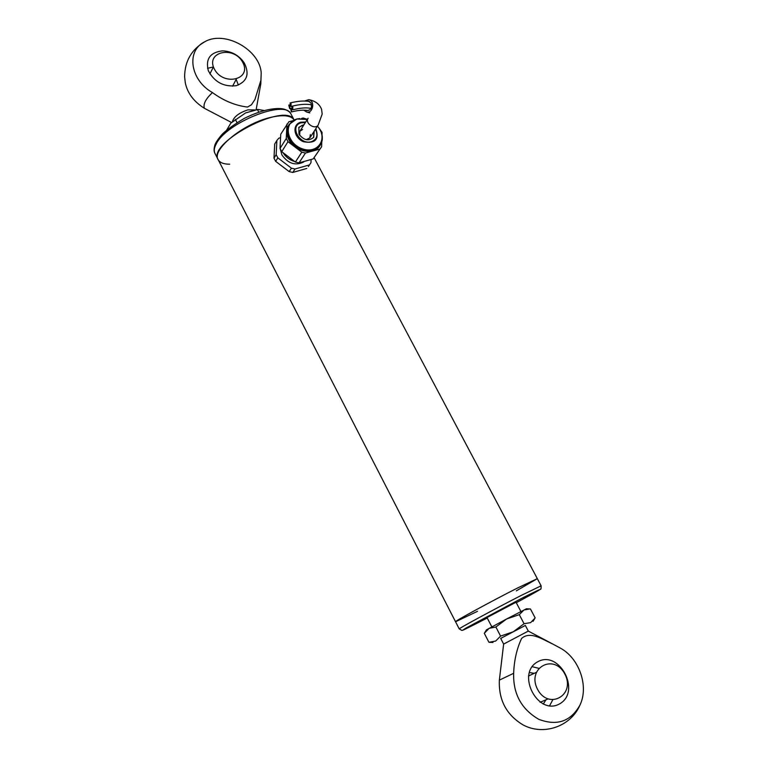 <?xml version="1.0" encoding="UTF-8"?>
<svg xmlns="http://www.w3.org/2000/svg" width="768" height="768" viewBox="0 0 768 768"><rect width="100%" height="100%" fill="white"/><g stroke="black" fill="none" stroke-linecap="round" stroke-linejoin="round"><path stroke-width="1.15" d="M204.816 41.731C191.501 49.507 184.771 61.2 184.618 76.829L185.29 82.838C187.498 93.226 193.862 101.702 204.384 108.288C203.002 104.131 205.699 98.899 212.477 92.602C190.042 80.016 185.933 50.563 204.816 41.731C224.861 30.067 260.189 49.968 261.197 73.171L260.726 84.298M260.688 80.966L254.957 99.485L251.395 104.832L247.469 107.059C235.258 105.542 223.594 100.723 212.477 92.602M232.493 121.402C234.086 116.592 239.251 112.742 247.978 109.843L254.659 109.939M204.384 108.288L231.446 122.448M238.368 85.037L236.179 79.402M213.379 66.979L207.552 68.285M236.275 85.69C223.728 87.091 214.406 82.08 208.291 70.646C205.411 58.896 210.182 52.291 222.614 50.851C231.754 51.293 238.963 55.315 244.243 62.899C249.763 74.035 247.114 81.629 236.275 85.69M269.933 117.571C242.515 124.042 210.893 150.374 218.285 159.898C205.738 143.491 285.869 101.242 294.106 119.923C290.851 115.277 282.787 114.499 269.933 117.571M294.134 119.962L291.187 114.403M477.485 611.318L455.549 621.763C453.014 622.147 491.184 601.334 517.507 588.019L537.322 578.65L516.346 590.851M291.091 103.786L290.957 106.522L290.054 102.979L291.091 103.786M537.341 578.698L517.507 588.019C491.184 601.334 453.014 622.147 455.549 621.763L459.226 628.915M516.038 602.237L486.989 617.539M292.838 107.069L292.704 109.805L291.802 106.272L292.838 107.069M543.264 704.093L545.962 699.811M534.23 673.344L529.277 672.499M564.797 673.987C576.115 694.925 548.602 710.688 537.523 689.261C526.387 667.949 554.006 652.944 564.797 673.987M304.56 101.03L308.726 99.677C315.274 100.646 313.142 113.558 306.701 112.07L303.754 110.16M306.931 101.165L308.477 101.088L311.069 103.123C312.278 107.645 310.896 110.16 306.912 110.65L305.846 110.266M283.632 153.101L293.683 160.752M301.498 162.192L308.947 160.099M280.483 139.306L280.195 145.277M294.682 161.501C289.651 159.936 285.763 156.979 283.008 152.621M319.2 128.352L322.099 132.461L322.022 134.803M301.555 118.426L303.187 118.003L307.402 119.338M292.8 120.72L288.902 121.738L280.733 134.208L280.042 148.435L286.282 138.422L287.99 141.667L281.731 151.651L280.042 148.435M321.782 141.946L321.619 146.717L313.162 158.918L321.293 147.226M299.021 162.883L295.392 162.048L301.805 152.189L305.462 153.034L299.021 162.883L313.162 158.918M281.731 151.651L295.392 162.048M294.778 161.578C289.651 160.042 285.715 157.037 282.96 152.582M286.944 124.08L286.282 138.422M287.99 141.667L301.805 152.189M305.462 153.034L319.718 149.088M289.037 124.608L288.624 125.28C286.109 129.533 286.157 134.304 288.787 139.594C294.595 151.661 313.824 155.578 319.632 146.035L319.824 145.738M303.706 161.99C295.411 166.003 288.144 163.642 281.894 154.915L280.339 149.107M308.563 166.291L310.982 162.672L311.098 159.504M291.418 168.173L289.181 171.619L292.771 172.435L295.027 168.989L291.418 168.173L277.843 157.853L275.654 161.347L273.994 158.16L276.173 154.656L277.843 157.853M309.091 165.024L295.027 168.989M276.173 154.656L276.874 140.486L278.813 138.163L280.56 137.693M276.874 140.486L274.704 144.029L273.994 158.16M306.797 168.461L292.771 172.435M289.181 171.619L275.654 161.347M305.366 122.554L301.354 122.784C288.96 125.539 299.453 145.411 311.395 141.696C316.944 139.382 318.307 135.216 315.475 129.197M314.17 131.222L313.738 137.242C308.832 141.427 303.907 140.41 298.963 134.208L298.896 127.306L304.08 124.589M298.694 127.651L302.102 125.376L303.734 125.126M313.824 131.76L313.603 137.434M299.664 135.341L299.885 131.222L302.602 129.494M310.358 134.582L309.85 137.894L306.288 139.68M229.67 164.218C223.853 164.198 220.061 162.758 218.285 159.898L455.53 621.725M289.805 105.917L289.67 108.643L288.768 105.11L289.805 105.917M513.658 673.306C514.118 660.47 516.758 648.864 521.578 638.477C530.304 630.557 543.082 639.734 552.893 644.102L560.054 647.962C579.139 657.926 589.19 686.4 579.869 705.254C570.653 721.507 556.973 726.202 538.819 719.338C521.453 709.267 513.062 693.917 513.658 673.306L499.363 680.112C498.538 700.032 506.477 714.979 523.171 724.973M552.893 644.102L528.307 631.085L503.635 644.083L499.363 680.112M537.763 661.747C559.344 649.642 581.462 691.469 559.766 703.786C537.917 716.554 515.587 673.44 537.763 661.747M549.533 705.859L552.71 699.994M538.598 668.246L532.166 666.71M291.542 109.2L291.418 111.917L290.506 108.394L291.542 109.2M242.794 62.477C252.086 79.651 223.373 86.534 214.358 69.072C205.258 51.677 234 45.312 242.794 62.477M230.794 123.158L245.597 112.915L257.222 109.555M226.618 130.157L230.861 123.091L245.597 112.915L257.99 109.459L264.048 110.496M258.768 112.118L257.434 109.565M237.014 122.573L235.373 119.424M525.341 625.44L500.698 638.429M524.054 623.722L519.302 614.659L523.968 609.974L529.642 608.947L530.467 608.995L535.162 617.914L530.621 622.637L524.054 623.722L513.293 631.766L500.582 636.096L495.677 641.059L488.938 642.288L484.301 633.322L489.082 628.349L495.869 627.005L500.582 636.096M495.869 627.005L506.621 618.979L519.302 614.659M529.642 608.947L526.416 608.794L506.621 618.979L486.451 629.866L484.781 632.563M314.189 157.795L541.104 585.782C541.21 588.451 540.97 589.594 540.384 589.219C541.056 588.845 539.981 590.006 516.288 602.717C545.51 586.886 547.219 585.475 521.414 598.493L466.349 627.869C458.87 632.323 465.83 629.04 487.238 618.019C454.982 634.55 464.467 629.184 461.818 630.403L459.235 628.944C456.787 629.491 495.062 608.774 521.366 595.354L541.114 585.821M318.259 124.915L318.192 125.011C315.091 130.195 304.541 123.12 308.102 118.234M299.798 118.56L296.736 119.05L289.219 124.32C286.694 128.573 286.752 133.354 289.373 138.653C295.2 150.73 314.448 154.646 320.246 145.094C322.589 141.504 322.944 137.376 321.322 132.71M307.296 119.501L297.082 119.011C282.941 122.285 286.608 143.683 302.381 148.819C318.01 154.502 328.531 138.259 317.443 126.182M305.702 122.016L300.902 122.198C291.888 124.31 293.578 137.683 303.456 141.734C315.331 143.818 319.45 139.469 315.821 128.669M218.006 159.36L215.126 153.734C213.696 151.219 214.061 147.955 216.221 143.952C226.272 122.736 285.053 99.283 290.861 113.808C289.93 111.936 287.664 110.381 284.064 109.133C279.994 108.048 266.688 107.242 244.042 118.522C232.723 125.434 225.302 130.838 221.779 134.726C218.16 138.998 215.885 142.349 214.954 144.768C213.859 148.541 213.821 151.354 214.848 153.197M261.197 73.171L260.822 83.789L256.128 109.69M291.629 106.349L290.957 106.522M290.054 102.979C297.974 100.992 304.522 100.522 309.686 101.578M520.915 611.52L515.904 601.987M491.827 626.851L486.864 617.29M310.992 108.403C306.595 107.405 300.499 107.875 292.704 109.805M291.802 106.272C299.827 104.237 306.442 103.766 311.626 104.87M540.096 702.307L547.958 698.957M528.47 676.013L536.189 672.432M308.035 118.33L299.818 131.318M308.726 99.677C315.235 100.877 319.517 104.083 321.571 109.277L322.195 114.038L318.192 125.011L309.85 137.894M309.792 112.906L306.998 112.118M319.632 146.035L320.246 145.094C323.75 139.085 322.829 132.768 317.472 126.134M308.352 166.618L310.646 163.171M307.325 119.453L296.861 118.944L289.219 124.32M290.342 108.47L289.67 108.643M288.768 105.11L289.613 104.899M579.869 705.254C570.797 726.49 543.562 735.936 523.181 724.973M528.298 631.085L525.331 625.421M503.635 644.083L500.688 638.41M308.218 110.63C304.205 109.709 298.608 110.141 291.418 111.917M290.506 108.394L291.36 108.182M213.427 66.893L209.904 73.891M236.227 79.315L232.56 86.198M256.186 109.68L257.99 109.459M533.03 621.379L534.614 618.797M492.989 642.49L488.995 642.288"/></g></svg>
